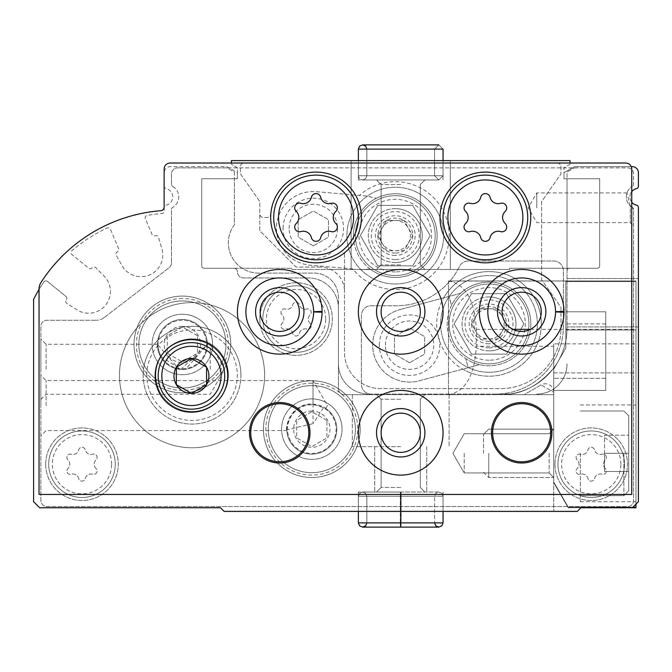 <?xml version="1.0" encoding="UTF-8"?>
<svg xmlns="http://www.w3.org/2000/svg" width="672" height="672" viewBox="0 0 672 672"><rect width="100%" height="100%" fill="white"/><g stroke="black" fill="none" stroke-linecap="round" stroke-linejoin="round"><path stroke-width="0.5" stroke-dasharray="3.36 2.52" d="M632.352 207.371L630.286 205.867L632.352 207.371A12.096 12.096 0 0 1 632.352 186.421A12.096 12.096 0 0 0 632.352 207.371A2.419 2.419 0 0 1 633.562 209.462L632.352 207.371L633.562 209.462L633.562 500.506A6.048 6.048 0 0 1 627.514 506.554L46.906 506.554A6.048 6.048 0 0 1 40.858 500.506L40.858 326.323A6.048 6.048 0 0 1 46.906 320.275L96.508 320.275L46.906 320.275A6.048 6.048 0 0 0 40.858 326.323L40.858 500.506A6.048 6.048 0 0 0 46.906 506.554L627.514 506.554A6.048 6.048 0 0 0 633.562 500.506L633.562 209.462A2.419 2.419 0 0 0 632.352 207.371M630.286 205.867L626.976 192.914L630.286 205.867L630.286 222.65L630.286 205.867M207.379 344.467A24.998 24.998 0 0 0 182.381 319.469A24.998 24.998 0 0 0 157.382 344.467A24.998 24.998 0 0 0 182.381 369.466A24.998 24.998 0 0 0 207.379 344.467L207.396 344.467A24.998 24.998 0 0 0 169.882 322.812A24.998 24.998 0 0 0 169.882 366.122A24.998 24.998 0 0 0 207.379 344.467L185.581 369.264L179.13 369.264L157.374 344.257L160.331 356.185L180.751 369.415L207.379 344.467M323.828 407.215L325.735 408.366L313.018 404.166C287.692 401.789 284.449 437.732 286.818 429.811A24.998 24.998 0 0 0 312.144 454.138A24.998 24.998 0 0 0 323.828 407.215L313.018 423.654L313.018 380.554L313.018 404.166M336.806 429.139A24.998 24.998 0 0 0 299.309 407.484A24.998 24.998 0 0 0 299.309 450.794A24.998 24.998 0 0 0 336.806 429.139M286.81 430.567L286.818 429.811L313.018 423.654M509.46 394.061A66.528 66.528 0 0 1 500.506 394.666L553.728 394.666L553.728 368.054A66.528 66.528 0 0 0 567.034 328.138A66.528 66.528 0 0 1 509.46 394.061L368.659 394.061A30.24 30.24 0 0 1 338.419 363.821L338.419 388.618A6.048 6.048 0 0 0 344.467 394.666L553.728 394.666L553.728 368.054C538.28 386.257 520.54 395.128 500.506 394.666L553.728 394.666L553.728 368.054A66.528 66.528 0 0 0 567.034 328.138A66.528 66.528 0 0 1 553.728 368.054C538.28 386.257 520.54 395.128 500.506 394.666L553.728 394.666L500.506 394.666L553.728 394.666L553.728 368.054C538.28 386.257 520.54 395.128 500.506 394.666C520.54 395.128 538.28 386.257 553.728 368.054A66.528 66.528 0 0 0 567.034 328.138L567.034 270.682A2.419 2.419 0 0 1 569.453 268.262L509.578 268.262L509.578 269.472L291.85 269.472L291.85 268.262L204.154 268.262A2.419 2.419 0 0 1 201.734 265.843L201.734 178.752L201.734 265.843A2.419 2.419 0 0 0 204.154 268.262L233.789 268.262A3.629 3.629 0 0 1 237.418 271.891A6.048 6.048 0 0 0 243.466 277.939L308.179 277.939A30.24 30.24 0 0 1 338.419 308.179L338.419 297.293A24.192 24.192 0 0 0 314.227 273.101L258.586 273.101A30.24 30.24 0 0 1 234.394 224.717L234.394 178.752L201.734 178.752L237.418 178.752L234.394 178.752L234.394 172.057L227.136 167.866L627.514 167.866A6.048 6.048 0 0 1 633.562 173.914L633.562 184.33A2.419 2.419 0 0 1 632.352 186.421A2.419 2.419 0 0 0 633.562 184.33L633.562 173.914A6.048 6.048 0 0 0 627.514 167.866L177.542 167.866L227.136 167.866L234.394 172.057L234.394 224.717A30.24 30.24 0 0 0 258.586 273.101L314.227 273.101A24.192 24.192 0 0 1 338.419 297.293L338.419 363.821A30.24 30.24 0 0 0 368.659 394.061L371.078 394.061A9.677 9.677 0 0 1 361.402 384.384L361.402 315.437A9.677 9.677 0 0 1 371.078 305.76L396.48 305.76A70.157 70.157 0 0 0 459.505 266.431A9.677 9.677 0 0 1 468.191 261.005L553.728 261.005A9.677 9.677 0 0 1 563.405 270.682L563.405 326.323A67.738 67.738 0 0 1 495.667 394.061L371.078 394.061A9.677 9.677 0 0 1 361.402 384.384L361.402 315.437A9.677 9.677 0 0 1 371.078 305.76L396.48 305.76A70.157 70.157 0 0 0 459.505 266.431A9.677 9.677 0 0 1 468.191 261.005L553.728 261.005A9.677 9.677 0 0 1 563.405 270.682L563.405 326.323A67.738 67.738 0 0 1 495.667 394.061L509.46 394.061M638.4 326.928L638.4 501.715L638.4 278.544L638.4 501.715L638.4 278.544L638.4 501.715L638.4 326.928L567.034 326.928L638.4 326.928M631.243 166.656L574.484 166.656L564.01 172.704L564.01 178.752L599.693 178.752L567.034 178.752L567.034 270.682A2.419 2.419 0 0 1 569.453 268.262L597.274 268.262A2.419 2.419 0 0 0 599.693 265.843A2.419 2.419 0 0 1 597.274 268.262L509.578 268.262L509.578 269.472L330.817 269.472A24.192 24.192 0 0 1 344.467 291.245A24.192 24.192 0 0 0 320.275 267.053A24.192 24.192 0 0 1 330.817 269.472L291.85 269.472L291.85 268.262L233.789 268.262A3.629 3.629 0 0 1 237.418 271.891A6.048 6.048 0 0 0 243.466 277.939L308.179 277.939A30.24 30.24 0 0 1 338.419 308.179L338.419 388.618A6.048 6.048 0 0 0 344.467 394.666L500.506 394.666C520.54 395.128 538.28 386.257 553.728 368.054L553.728 511.392L553.728 368.054C538.28 386.257 520.54 395.128 500.506 394.666A66.528 66.528 0 0 0 567.034 328.138A66.528 66.528 0 0 1 553.728 368.054A66.528 66.528 0 0 0 567.034 328.138L567.034 172.057L574.291 167.866L567.034 172.057L567.034 178.752L564.01 178.752L564.01 167.731L570.058 164.237L570.058 163.027L625.699 163.027A6.048 6.048 0 0 1 631.747 169.075L631.747 494.458L39.043 494.458L39.043 289.069A12.096 12.096 0 0 1 40.958 282.534A157.248 157.248 0 0 1 160.776 210.706A3.629 3.629 0 0 0 164.119 207.085L164.119 169.075A6.048 6.048 0 0 1 170.167 163.027L231.37 163.027L231.37 164.237L237.418 167.731L237.418 178.752L201.734 178.752L237.418 178.752L237.418 172.704L226.943 166.656L170.285 166.656A6.048 6.048 0 0 0 164.237 172.704L164.237 186.278A2.419 2.419 0 0 0 166.118 188.639A8.467 8.467 0 0 1 166.118 205.153A2.419 2.419 0 0 0 164.237 207.514L164.237 211.142A2.419 2.419 0 0 1 162.002 213.553A157.248 157.248 0 0 0 147.168 215.393A2.419 2.419 0 0 0 145.354 218.728L152.04 234.486A2.419 2.419 0 0 0 155.215 235.771A2.419 2.419 0 0 1 158.483 237.308L161.876 248.724A21.773 21.773 0 0 1 122.044 265.633L116.197 255.251A2.419 2.419 0 0 1 117.356 251.84A2.419 2.419 0 0 0 118.642 248.665L110.393 229.236A2.419 2.419 0 0 0 107.134 227.984A157.248 157.248 0 0 0 71.795 250.774A2.419 2.419 0 0 0 71.845 254.495L88.788 268.22A2.419 2.419 0 0 0 92.19 267.859A2.419 2.419 0 0 1 95.794 267.691L104.16 276.175A21.773 21.773 0 0 1 76.927 309.8L66.889 303.383A2.419 2.419 0 0 1 66.31 299.821A2.419 2.419 0 0 0 66.889 303.383L76.927 309.8A21.773 21.773 0 0 0 104.16 276.175L95.794 267.691A2.419 2.419 0 0 0 92.19 267.859A2.419 2.419 0 0 1 88.788 268.22L71.845 254.495A2.419 2.419 0 0 1 71.795 250.774A157.248 157.248 0 0 1 107.134 227.984A2.419 2.419 0 0 1 110.393 229.236L118.642 248.665A2.419 2.419 0 0 1 117.356 251.84A2.419 2.419 0 0 0 116.197 255.251L122.044 265.633A21.773 21.773 0 0 0 161.876 248.724L158.483 237.308A2.419 2.419 0 0 0 155.215 235.771A2.419 2.419 0 0 1 152.04 234.486L145.354 218.728A2.419 2.419 0 0 1 147.168 215.393A157.248 157.248 0 0 1 162.002 213.553A2.419 2.419 0 0 0 164.237 211.142L164.237 207.514A2.419 2.419 0 0 1 166.118 205.153A8.467 8.467 0 0 0 166.118 188.639A2.419 2.419 0 0 1 164.237 186.278L164.237 172.704A6.048 6.048 0 0 1 170.285 166.656L226.943 166.656L237.418 172.704L237.418 178.752L237.418 167.731L231.37 164.237L231.37 160.608L570.058 160.608L570.058 164.237L564.01 167.731L564.01 178.752L599.693 178.752L599.693 265.843L599.693 178.752L599.693 265.843L599.693 178.752L564.01 178.752L564.01 172.704L574.484 166.656L632.352 166.656A6.048 6.048 0 0 1 638.4 172.704L638.4 186.278A2.419 2.419 0 0 1 636.518 188.639A8.467 8.467 0 0 0 636.518 205.153A2.419 2.419 0 0 1 638.4 207.514L638.4 501.715L632.352 507.763L638.4 501.715L632.352 507.763L580.944 507.763L632.352 507.763L580.944 507.763L577.315 511.392L580.944 507.763L577.315 511.392L224.112 511.392L220.483 507.763L39.648 507.763L33.6 501.715L33.6 299.368A157.248 157.248 0 0 1 43.89 281.921A2.419 2.419 0 0 1 47.41 281.4L65.957 296.419A2.419 2.419 0 0 1 66.31 299.821A2.419 2.419 0 0 0 65.957 296.419L47.41 281.4A2.419 2.419 0 0 0 43.89 281.921A157.248 157.248 0 0 0 39.043 289.498M638.4 501.715L632.352 507.763L580.944 507.763L577.315 511.392L580.944 507.763L632.352 507.763L638.4 501.715L632.352 507.763L580.944 507.763L577.315 511.392L580.944 507.763L632.352 507.763L638.4 501.715M400.714 511.392L358.378 511.392L400.714 511.392M553.728 511.392L577.315 511.392L553.728 511.392M360.864 269.623A36.893 36.893 0 0 1 360.125 269.564L370.163 269.069L360.864 269.623A48.384 48.384 0 0 1 367.29 196.132L376.354 198.29L366.551 196.056A36.893 36.893 0 0 1 367.29 196.132M370.163 269.069A41.832 41.832 0 0 1 376.354 198.29A41.832 41.832 0 0 1 424.528 265.507A41.832 41.832 0 0 1 370.163 269.069M366.551 196.056L359.302 195.426A53.928 53.928 0 0 1 436.212 200.5A53.928 53.928 0 0 1 429.492 277.284A53.928 53.928 0 0 1 352.867 268.926L310.111 265.188A36.893 36.893 0 0 1 276.578 225.221A36.893 36.893 0 0 1 316.546 191.68L366.551 196.056M352.867 268.926L310.111 265.188A36.893 36.893 0 0 1 276.578 225.221A36.893 36.893 0 0 1 316.546 191.68L359.302 195.426M40.858 369.264L40.858 339.024L40.858 369.264M40.858 405.552L40.858 375.312L40.858 405.552M103.866 317.772A12.096 12.096 0 0 1 96.508 320.275A12.096 12.096 0 0 0 103.866 317.772L169.126 267.7L103.866 317.772M171.494 262.903A6.048 6.048 0 0 1 169.126 267.7A6.048 6.048 0 0 0 171.494 262.903L171.494 209.462A2.419 2.419 0 0 1 172.704 207.371A2.419 2.419 0 0 0 171.494 209.462L171.494 262.903M172.704 186.421A12.096 12.096 0 0 1 172.704 207.371A12.096 12.096 0 0 0 172.704 186.421A2.419 2.419 0 0 1 171.494 184.33L171.494 173.914A6.048 6.048 0 0 1 177.542 167.866A6.048 6.048 0 0 0 171.494 173.914L171.494 184.33A2.419 2.419 0 0 0 172.704 186.421M259.795 319.066A36.288 36.288 0 0 1 314.227 287.641A36.288 36.288 0 0 1 314.227 350.49A36.288 36.288 0 0 1 259.795 319.066A36.288 36.288 0 0 1 314.227 287.641A36.288 36.288 0 0 1 314.227 350.49A36.288 36.288 0 0 1 259.795 319.066M554.938 464.218A36.288 36.288 0 0 1 609.37 432.793A36.288 36.288 0 0 1 609.37 495.642A36.288 36.288 0 0 1 554.938 464.218A36.288 36.288 0 0 1 609.37 432.793A36.288 36.288 0 0 1 609.37 495.642A36.288 36.288 0 0 1 554.938 464.218M45.696 464.218A36.288 36.288 0 0 1 100.128 432.793A36.288 36.288 0 0 1 100.128 495.642A36.288 36.288 0 0 1 45.696 464.218A36.288 36.288 0 0 1 100.128 432.793A36.288 36.288 0 0 1 100.128 495.642A36.288 36.288 0 0 1 45.696 464.218M212.621 344.467A30.24 30.24 0 0 0 167.261 318.276A30.24 30.24 0 0 0 167.261 370.658A30.24 30.24 0 0 0 212.621 344.467M342.048 429.139A30.24 30.24 0 0 0 296.688 402.948A30.24 30.24 0 0 0 296.688 455.33A30.24 30.24 0 0 0 342.048 429.139M400.714 394.666L352.33 394.666L400.714 394.666M631.747 202.138A8.467 8.467 0 0 1 631.747 191.654M240.929 375.194A48.871 48.871 0 0 0 167.622 332.867A48.871 48.871 0 0 0 167.622 417.514A48.871 48.871 0 0 0 240.929 375.194A48.871 48.871 0 0 0 167.622 332.867A48.871 48.871 0 0 0 167.622 417.514A48.871 48.871 0 0 0 240.929 375.194M567.034 363.821A30.24 30.24 0 0 1 536.794 394.061A30.24 30.24 0 0 0 567.034 363.821M353.438 235.603A41.832 41.832 0 0 1 416.186 199.374A41.832 41.832 0 0 1 416.186 271.832A41.832 41.832 0 0 1 353.438 235.603M283.088 228.438A30.24 30.24 0 0 1 328.448 202.247A30.24 30.24 0 0 1 328.448 254.621A30.24 30.24 0 0 1 283.088 228.438M553.728 453.331L553.728 477.523L553.728 453.331M567.034 278.544L638.4 278.544L567.034 278.544M553.728 368.054L553.728 394.666L553.728 368.054M46.099 405.552L46.099 380.554L46.099 405.552M210.202 369.264L210.202 344.266L210.202 369.264M46.099 369.264L46.099 344.266L46.099 369.264M264.634 375.194A72.576 72.576 0 0 0 155.77 312.337A72.576 72.576 0 0 0 155.77 438.043A72.576 72.576 0 0 0 264.634 375.194A72.576 72.576 0 0 0 155.77 312.337A72.576 72.576 0 0 0 155.77 438.043A72.576 72.576 0 0 0 264.634 375.194M228.346 375.194A36.288 36.288 0 0 0 173.914 343.762A36.288 36.288 0 0 0 173.914 406.619A36.288 36.288 0 0 0 228.346 375.194A36.288 36.288 0 0 0 173.914 343.762A36.288 36.288 0 0 0 173.914 406.619A36.288 36.288 0 0 0 228.346 375.194M400.714 399.252L381.108 399.252L400.714 399.252M400.714 487.452L381.108 487.452L400.714 487.452M400.714 492.038L358.378 492.038L400.714 492.038M400.714 446.678L352.33 446.678L400.714 446.678M115.248 464.218A33.264 33.264 0 0 0 65.352 435.414A33.264 33.264 0 0 0 65.352 493.021A33.264 33.264 0 0 0 115.248 464.218A33.264 33.264 0 0 0 65.352 435.414A33.264 33.264 0 0 0 65.352 493.021A33.264 33.264 0 0 0 115.248 464.218M624.49 464.218A33.264 33.264 0 0 0 574.594 435.414A33.264 33.264 0 0 0 574.594 493.021A33.264 33.264 0 0 0 624.49 464.218A33.264 33.264 0 0 0 574.594 435.414A33.264 33.264 0 0 0 574.594 493.021A33.264 33.264 0 0 0 624.49 464.218M329.347 319.066A33.264 33.264 0 0 0 279.451 290.262A33.264 33.264 0 0 0 279.451 347.869A33.264 33.264 0 0 0 329.347 319.066A33.264 33.264 0 0 0 279.451 290.262A33.264 33.264 0 0 0 279.451 347.869A33.264 33.264 0 0 0 329.347 319.066M605.279 468.527A5.93 5.93 0 0 1 605.279 459.908A3.385 3.385 0 0 0 601.986 454.196A5.93 5.93 0 0 1 594.518 449.887A3.385 3.385 0 0 0 587.933 449.887A5.93 5.93 0 0 1 580.465 454.196A3.385 3.385 0 0 0 577.172 459.908A5.93 5.93 0 0 1 577.172 468.527A3.385 3.385 0 0 0 580.465 474.239A5.93 5.93 0 0 1 587.933 478.548A3.385 3.385 0 0 0 594.518 478.548A5.93 5.93 0 0 1 601.986 474.239A3.385 3.385 0 0 0 605.279 468.527A5.93 5.93 0 0 1 605.279 459.908A3.385 3.385 0 0 0 601.986 454.196A5.93 5.93 0 0 1 594.518 449.887A3.385 3.385 0 0 0 587.933 449.887A5.93 5.93 0 0 1 580.465 454.196A3.385 3.385 0 0 0 577.172 459.908A5.93 5.93 0 0 1 577.172 468.527A3.385 3.385 0 0 0 580.465 474.239A5.93 5.93 0 0 1 587.933 478.548A3.385 3.385 0 0 0 594.518 478.548A5.93 5.93 0 0 1 601.986 474.239A3.385 3.385 0 0 0 605.279 468.527M289.136 228.438A24.192 24.192 0 0 1 325.424 207.48A24.192 24.192 0 0 1 325.424 249.388A24.192 24.192 0 0 1 289.136 228.438M313.328 245.893L298.208 237.166L298.208 219.702L313.328 210.974L328.448 219.702L328.448 237.166L313.328 245.893L298.208 237.166L298.208 219.702L313.328 210.974L328.448 219.702L328.448 237.166L313.328 245.893M536.794 207.782L536.794 192.914L536.794 207.782M310.136 323.375A5.93 5.93 0 0 1 310.136 314.756A3.385 3.385 0 0 0 306.844 309.044A5.93 5.93 0 0 1 299.376 304.735A3.385 3.385 0 0 0 292.79 304.735A5.93 5.93 0 0 1 285.323 309.044A3.385 3.385 0 0 0 282.03 314.756A5.93 5.93 0 0 1 282.03 323.375A3.385 3.385 0 0 0 285.323 329.087A5.93 5.93 0 0 1 292.79 333.396A3.385 3.385 0 0 0 299.376 333.396A5.93 5.93 0 0 1 306.844 329.087A3.385 3.385 0 0 0 310.136 323.375A5.93 5.93 0 0 1 310.136 314.756A3.385 3.385 0 0 0 306.844 309.044A5.93 5.93 0 0 1 299.376 304.735A3.385 3.385 0 0 0 292.79 304.735A5.93 5.93 0 0 1 285.323 309.044A3.385 3.385 0 0 0 282.03 314.756A5.93 5.93 0 0 1 282.03 323.375A3.385 3.385 0 0 0 285.323 329.087A5.93 5.93 0 0 1 292.79 333.396A3.385 3.385 0 0 0 299.376 333.396A5.93 5.93 0 0 1 306.844 329.087A3.385 3.385 0 0 0 310.136 323.375M96.037 468.527A5.93 5.93 0 0 1 96.037 459.908A3.385 3.385 0 0 0 92.744 454.196A5.93 5.93 0 0 1 85.277 449.887A3.385 3.385 0 0 0 78.691 449.887A5.93 5.93 0 0 1 71.224 454.196A3.385 3.385 0 0 0 67.931 459.908A5.93 5.93 0 0 1 67.931 468.527A3.385 3.385 0 0 0 71.224 474.239A5.93 5.93 0 0 1 78.691 478.548A3.385 3.385 0 0 0 85.277 478.548A5.93 5.93 0 0 1 92.744 474.239A3.385 3.385 0 0 0 96.037 468.527A5.93 5.93 0 0 1 96.037 459.908A3.385 3.385 0 0 0 92.744 454.196A5.93 5.93 0 0 1 85.277 449.887A3.385 3.385 0 0 0 78.691 449.887A5.93 5.93 0 0 1 71.224 454.196A3.385 3.385 0 0 0 67.931 459.908A5.93 5.93 0 0 1 67.931 468.527A3.385 3.385 0 0 0 71.224 474.239A5.93 5.93 0 0 1 78.691 478.548A3.385 3.385 0 0 0 85.277 478.548A5.93 5.93 0 0 1 92.744 474.239A3.385 3.385 0 0 0 96.037 468.527M549.142 453.331L549.142 472.937L549.142 453.331M464.218 453.331L464.218 472.937L464.218 453.331M408.366 243.163A15.12 15.12 0 0 0 395.27 220.483L386.543 220.483L377.815 235.603L382.175 243.163A15.12 15.12 0 0 0 408.366 243.163L412.726 235.603L408.366 228.043L403.998 220.483L395.27 220.483A15.12 15.12 0 0 0 382.175 243.163L386.543 250.723L403.998 250.723L408.366 243.163M382.175 228.043L377.815 235.603L386.543 250.723L403.998 250.723L412.726 235.603L403.998 220.483L386.543 220.483L382.175 228.043M395.27 208.639A26.964 26.964 0 0 0 368.306 235.603A26.964 26.964 0 0 0 395.27 262.567A26.964 26.964 0 0 0 422.234 235.603A26.964 26.964 0 0 0 395.27 208.639M395.27 262.567A26.964 26.964 0 0 1 371.918 222.121A26.964 26.964 0 0 1 418.622 222.121A26.964 26.964 0 0 1 395.27 262.567M395.27 271.891A36.288 36.288 0 0 1 363.846 217.459A36.288 36.288 0 0 1 426.695 217.459A36.288 36.288 0 0 1 395.27 271.891M377.815 265.843L412.726 265.843L430.189 235.603L412.726 205.363L377.815 205.363L360.352 235.603L377.815 265.843L412.726 265.843L430.189 235.603L412.726 205.363L377.815 205.363L360.352 235.603L377.815 265.843M395.27 275.52A39.917 39.917 0 0 1 360.704 215.645A39.917 39.917 0 0 1 429.836 215.645A39.917 39.917 0 0 1 395.27 275.52A39.917 39.917 0 0 1 360.704 215.645A39.917 39.917 0 0 1 429.836 215.645A39.917 39.917 0 0 1 395.27 275.52M395.27 259.577A23.974 23.974 0 0 1 374.514 223.616A23.974 23.974 0 0 1 416.027 223.616A23.974 23.974 0 0 1 395.27 259.577M395.27 283.987A48.384 48.384 0 0 1 353.371 211.411A48.384 48.384 0 0 1 437.17 211.411A48.384 48.384 0 0 1 395.27 283.987A48.384 48.384 0 0 1 353.371 211.411A48.384 48.384 0 0 1 437.17 211.411A48.384 48.384 0 0 1 395.27 283.987M311.808 410.995A18.144 18.144 0 0 0 296.092 438.211A18.144 18.144 0 0 0 327.524 438.211A18.144 18.144 0 0 0 311.808 410.995M326.928 420.412L311.808 411.684L296.688 420.412L296.688 437.867L311.808 446.594L326.928 437.867L326.928 420.412L326.928 437.867L311.808 446.594L296.688 437.867L296.688 420.412L311.808 411.684L326.928 420.412M311.808 380.755A48.384 48.384 0 0 0 269.909 453.331A48.384 48.384 0 0 0 353.707 453.331A48.384 48.384 0 0 0 311.808 380.755A48.384 48.384 0 0 0 269.909 453.331A48.384 48.384 0 0 0 353.707 453.331A48.384 48.384 0 0 0 311.808 380.755A48.384 48.384 0 0 0 269.909 453.331A48.384 48.384 0 0 0 353.707 453.331A48.384 48.384 0 0 0 311.808 380.755A48.384 48.384 0 0 0 269.909 453.331A48.384 48.384 0 0 0 353.707 453.331A48.384 48.384 0 0 0 311.808 380.755M311.808 385.594A43.546 43.546 0 0 0 274.1 450.912A43.546 43.546 0 0 0 349.516 450.912A43.546 43.546 0 0 0 311.808 385.594A43.546 43.546 0 0 0 274.1 450.912A43.546 43.546 0 0 0 349.516 450.912A43.546 43.546 0 0 0 311.808 385.594M311.808 404.83A24.31 24.31 0 0 0 290.758 441.294A24.31 24.31 0 0 0 332.858 441.294A24.31 24.31 0 0 0 311.808 404.83A24.31 24.31 0 0 0 290.758 441.294A24.31 24.31 0 0 0 332.858 441.294A24.31 24.31 0 0 0 311.808 404.83M311.808 398.899A30.24 30.24 0 0 0 285.617 444.259A30.24 30.24 0 0 0 337.999 444.259A30.24 30.24 0 0 0 311.808 398.899A30.24 30.24 0 0 0 285.617 444.259A30.24 30.24 0 0 0 337.999 444.259A30.24 30.24 0 0 0 311.808 398.899M182.381 326.323A18.144 18.144 0 0 0 166.664 353.539A18.144 18.144 0 0 0 198.097 353.539A18.144 18.144 0 0 0 182.381 326.323M197.501 335.74L182.381 327.012L167.261 335.74L167.261 353.195L182.381 361.922L197.501 353.195L197.501 335.74L197.501 353.195L182.381 361.922L167.261 353.195L167.261 335.74L182.381 327.012L197.501 335.74M182.381 296.083A48.384 48.384 0 0 0 140.482 368.659A48.384 48.384 0 0 0 224.28 368.659A48.384 48.384 0 0 0 182.381 296.083A48.384 48.384 0 0 0 140.482 368.659A48.384 48.384 0 0 0 224.28 368.659A48.384 48.384 0 0 0 182.381 296.083A48.384 48.384 0 0 0 140.482 368.659A48.384 48.384 0 0 0 224.28 368.659A48.384 48.384 0 0 0 182.381 296.083A48.384 48.384 0 0 0 140.482 368.659A48.384 48.384 0 0 0 224.28 368.659A48.384 48.384 0 0 0 182.381 296.083M182.381 300.922A43.546 43.546 0 0 0 144.673 366.24A43.546 43.546 0 0 0 220.088 366.24A43.546 43.546 0 0 0 182.381 300.922A43.546 43.546 0 0 0 144.673 366.24A43.546 43.546 0 0 0 220.088 366.24A43.546 43.546 0 0 0 182.381 300.922M182.381 320.158A24.31 24.31 0 0 0 161.33 356.622A24.31 24.31 0 0 0 203.431 356.622A24.31 24.31 0 0 0 182.381 320.158A24.31 24.31 0 0 0 161.33 356.622A24.31 24.31 0 0 0 203.431 356.622A24.31 24.31 0 0 0 182.381 320.158M182.381 314.227A30.24 30.24 0 0 0 156.19 359.587A30.24 30.24 0 0 0 208.572 359.587A30.24 30.24 0 0 0 182.381 314.227A30.24 30.24 0 0 0 156.19 359.587A30.24 30.24 0 0 0 208.572 359.587A30.24 30.24 0 0 0 182.381 314.227M448.493 394.666C465.368 391.65 474.642 375.522 476.314 346.282L553.728 346.282L553.728 392.246L541.027 384.913L524.135 394.666L448.493 394.666L448.493 280.963L635.981 280.963L448.493 281.098L448.493 394.666L524.135 394.666L541.027 384.913A8.467 8.467 0 0 1 553.728 392.246L553.728 343.862L635.981 343.862L635.981 281.098M448.493 281.098L448.493 280.963C465.368 283.979 474.642 300.107 476.314 329.347L476.314 346.282M632.957 507.158L568.243 507.158L553.728 482.009L553.728 346.282M635.981 504.134L635.981 280.963L448.493 280.963M635.981 507.158L568.243 507.158L553.728 482.009L553.728 372.893L635.981 372.893L635.981 507.158L635.981 329.952L635.981 507.763L635.981 281.568L635.981 507.763L568.243 507.763L553.728 482.614L553.728 369.046L565.824 348.096L553.728 369.046L553.728 482.614L553.728 369.046L565.824 348.096L565.824 281.568L565.824 329.952L565.824 281.568L635.981 281.568L635.981 329.952L635.981 281.568L565.824 281.568L565.824 329.952L635.981 329.952L565.824 329.952L635.981 329.952L565.824 329.952L565.824 348.096L565.824 323.904L565.824 348.096L553.728 369.046L553.728 378.336L553.728 369.046L565.824 348.096L565.824 311.808L565.824 348.096L553.728 369.046L553.728 482.614L568.243 507.763L632.352 507.763M635.981 453.331L635.981 501.715L635.981 453.331M553.728 343.862L553.728 372.893L635.981 372.893L635.981 343.862M628.723 453.331L628.723 490.829L628.723 415.834L628.723 490.829L628.723 415.834L628.723 490.829L628.723 435.187L628.723 453.331L604.531 453.331L604.531 435.187L628.723 435.187L604.531 435.187L604.531 453.331L628.723 453.331L604.531 453.331L604.531 471.475L628.723 471.475L604.531 471.475L604.531 435.187L628.723 435.187L604.531 435.187L604.531 453.331L628.723 453.331L604.531 453.331L604.531 471.475L628.723 471.475L604.531 471.475L604.531 435.187L628.723 435.187L604.531 435.187L604.531 453.331L628.723 453.331M623.885 453.331L623.885 495.667L623.885 453.331M580.339 453.331L580.339 501.715L580.339 453.331M483.571 453.331L483.571 434.33L483.571 453.331M488.762 453.331L488.762 477.523L488.762 453.331M553.728 390.432L553.728 369.046L565.824 348.096L553.728 369.046L553.728 390.432L605.741 390.432L553.728 390.432L605.741 390.432L605.741 378.336L605.741 390.432L553.728 390.432M605.741 311.808L565.824 311.808L565.824 323.904L565.824 311.808L605.741 311.808L605.741 378.336L605.741 311.808L565.824 311.808L605.741 311.808L605.741 390.432L605.741 311.808M568.243 507.763L635.981 507.763L568.243 507.763L553.728 482.614L568.243 507.763M565.824 281.568L635.981 281.568L565.824 281.568M604.531 471.475L628.723 471.475L604.531 471.475L604.531 453.331L604.531 471.475M409.567 362.771L394.447 354.043L394.447 336.588L409.567 327.852L424.687 336.588L424.687 354.043L409.567 362.771L394.447 354.043L394.447 336.588L409.567 327.852L424.687 336.588L424.687 354.043L409.567 362.771M385.375 345.19A24.192 24.192 0 0 1 421.663 324.24A24.192 24.192 0 0 1 421.663 366.148A24.192 24.192 0 0 1 385.375 345.19M460.412 293.37L400.016 309.557L460.412 293.37A41.832 41.832 0 0 0 451.5 305.399L449.089 296.411L451.5 305.399A41.832 41.832 0 0 0 465.78 358.688L468.182 367.676L419.11 380.831A36.893 36.893 0 0 1 373.926 354.74A36.893 36.893 0 0 1 400.016 309.557A36.893 36.893 0 0 0 373.926 354.74A36.893 36.893 0 0 0 419.11 380.831L479.514 364.644L468.182 367.676L465.78 358.688A41.832 41.832 0 0 0 530.846 323.904A41.832 41.832 0 0 0 460.412 293.37M296.209 211.378A4.78 4.78 0 0 1 300.863 203.322A4.78 4.78 0 0 0 296.209 211.378A4.78 4.78 0 0 1 300.863 203.322A8.358 8.358 0 0 0 311.396 197.249A4.78 4.78 0 0 1 320.687 197.249A4.78 4.78 0 0 0 311.396 197.249A8.358 8.358 0 0 1 300.863 203.322A8.358 8.358 0 0 0 311.396 197.249A4.78 4.78 0 0 1 320.687 197.249A8.358 8.358 0 0 0 331.22 203.322A4.78 4.78 0 0 1 335.874 211.378A8.358 8.358 0 0 0 335.874 223.541A4.78 4.78 0 0 1 331.22 231.596A4.78 4.78 0 0 0 335.874 223.541A8.358 8.358 0 0 1 335.874 211.378A4.78 4.78 0 0 0 331.22 203.322A8.358 8.358 0 0 1 320.687 197.249A8.358 8.358 0 0 0 331.22 203.322A4.78 4.78 0 0 1 335.874 211.378A8.358 8.358 0 0 0 335.874 223.541A4.78 4.78 0 0 1 331.22 231.596A8.358 8.358 0 0 0 320.687 237.67A4.78 4.78 0 0 1 311.396 237.67A4.78 4.78 0 0 0 320.687 237.67A8.358 8.358 0 0 1 331.22 231.596A8.358 8.358 0 0 0 320.687 237.67A4.78 4.78 0 0 1 311.396 237.67A8.358 8.358 0 0 0 300.863 231.596A4.78 4.78 0 0 1 296.209 223.541A8.358 8.358 0 0 0 296.209 211.378A8.358 8.358 0 0 1 296.209 223.541A4.78 4.78 0 0 0 300.863 231.596A8.358 8.358 0 0 1 311.396 237.67A8.358 8.358 0 0 0 300.863 231.596A4.78 4.78 0 0 1 296.209 223.541A8.358 8.358 0 0 0 296.209 211.378M505.218 223.541A4.78 4.78 0 0 1 500.564 231.596A4.78 4.78 0 0 0 505.218 223.541A8.358 8.358 0 0 1 505.218 211.378A8.358 8.358 0 0 0 505.218 223.541A8.358 8.358 0 0 1 505.218 211.378A4.78 4.78 0 0 0 500.564 203.322A4.78 4.78 0 0 1 505.218 211.378A4.78 4.78 0 0 0 500.564 203.322A8.358 8.358 0 0 1 490.031 197.249A4.78 4.78 0 0 0 480.74 197.249A4.78 4.78 0 0 1 490.031 197.249A8.358 8.358 0 0 0 500.564 203.322A8.358 8.358 0 0 1 490.031 197.249A4.78 4.78 0 0 0 480.74 197.249A8.358 8.358 0 0 1 470.207 203.322A4.78 4.78 0 0 0 465.553 211.378A4.78 4.78 0 0 1 470.207 203.322A8.358 8.358 0 0 0 480.74 197.249A8.358 8.358 0 0 1 470.207 203.322A4.78 4.78 0 0 0 465.553 211.378A8.358 8.358 0 0 1 465.553 223.541A4.78 4.78 0 0 0 470.207 231.596A4.78 4.78 0 0 1 465.553 223.541A8.358 8.358 0 0 0 465.553 211.378A8.358 8.358 0 0 1 465.553 223.541A4.78 4.78 0 0 0 470.207 231.596A8.358 8.358 0 0 1 480.74 237.67A4.78 4.78 0 0 0 490.031 237.67A4.78 4.78 0 0 1 480.74 237.67A8.358 8.358 0 0 0 470.207 231.596A8.358 8.358 0 0 1 480.74 237.67A4.78 4.78 0 0 0 490.031 237.67A8.358 8.358 0 0 1 500.564 231.596A8.358 8.358 0 0 0 490.031 237.67A8.358 8.358 0 0 1 500.564 231.596A4.78 4.78 0 0 0 505.218 223.541M320.275 267.053L296.083 267.053L259.795 230.765L259.795 201.55L240.442 173.914L240.442 166.656A3.629 3.629 0 0 1 244.07 163.027L557.357 163.027A3.629 3.629 0 0 1 560.986 166.656L560.986 173.914L541.632 201.55L541.632 279.754L560.986 307.39L560.986 328.138A60.48 60.48 0 0 1 500.506 388.618L380.755 388.618A36.288 36.288 0 0 1 344.467 352.33L344.467 254.503A3.629 3.629 0 0 1 345.719 251.765A45.36 45.36 0 0 0 336.412 176.929A45.36 45.36 0 0 0 270.808 214.099A3.629 3.629 0 0 1 267.187 217.459L263.424 217.459A3.629 3.629 0 0 1 259.795 213.83A3.629 3.629 0 0 0 263.424 217.459L267.187 217.459A3.629 3.629 0 0 0 270.808 214.099A45.36 45.36 0 0 1 336.412 176.929A45.36 45.36 0 0 1 345.719 251.765A3.629 3.629 0 0 0 344.467 254.503L344.467 352.33A36.288 36.288 0 0 0 380.755 388.618L500.506 388.618A60.48 60.48 0 0 0 560.986 328.138L560.986 307.39L541.632 279.754L541.632 201.55L560.986 173.914L560.986 166.656A3.629 3.629 0 0 0 557.357 163.027L244.07 163.027A3.629 3.629 0 0 0 240.442 166.656L240.442 173.914L259.795 201.55L259.795 230.765L296.083 267.053L320.275 267.053M462.739 369.138A52.307 52.307 0 0 0 534.29 350.095A52.307 52.307 0 0 0 515.13 278.578A52.307 52.307 0 0 0 443.646 297.864M440.026 217.459A45.36 45.36 0 0 1 508.066 178.172A45.36 45.36 0 0 1 508.066 256.746A45.36 45.36 0 0 1 440.026 217.459A45.36 45.36 0 0 1 508.066 178.172A45.36 45.36 0 0 1 508.066 256.746A45.36 45.36 0 0 1 440.026 217.459A45.36 45.36 0 0 1 508.066 178.172A45.36 45.36 0 0 1 508.066 256.746A45.36 45.36 0 0 1 440.026 217.459M204.154 268.262A2.419 2.419 0 0 1 201.734 265.843A2.419 2.419 0 0 0 204.154 268.262M599.693 265.843A2.419 2.419 0 0 1 597.274 268.262A2.419 2.419 0 0 0 599.693 265.843M143.186 375.194A48.871 48.871 0 0 1 216.493 332.867A48.871 48.871 0 0 1 216.493 417.514A48.871 48.871 0 0 1 143.186 375.194A48.871 48.871 0 0 1 216.493 332.867A48.871 48.871 0 0 1 216.493 417.514A48.871 48.871 0 0 1 143.186 375.194M255.562 311.808A24.192 24.192 0 0 1 291.85 290.858A24.192 24.192 0 0 1 291.85 332.758A24.192 24.192 0 0 1 255.562 311.808M376.522 311.808A24.192 24.192 0 0 1 412.81 290.858A24.192 24.192 0 0 1 412.81 332.758A24.192 24.192 0 0 1 376.522 311.808M497.482 311.808A24.192 24.192 0 0 1 533.77 290.858A24.192 24.192 0 0 1 533.77 332.758A24.192 24.192 0 0 1 497.482 311.808M376.522 432.768A24.192 24.192 0 0 1 412.81 411.818A24.192 24.192 0 0 1 412.81 453.718A24.192 24.192 0 0 1 376.522 432.768M250.723 432.768A29.03 29.03 0 0 1 294.269 407.627A29.03 29.03 0 0 1 294.269 457.909A29.03 29.03 0 0 1 250.723 432.768M492.643 432.768A29.03 29.03 0 0 1 536.189 407.627A29.03 29.03 0 0 1 536.189 457.909A29.03 29.03 0 0 1 492.643 432.768M231.37 163.027L570.058 163.027M237.418 311.808A42.336 42.336 0 0 1 279.544 269.472A42.336 42.336 0 0 1 322.09 311.388A42.336 42.336 0 0 0 258.468 275.218A42.336 42.336 0 0 0 258.468 348.398A42.336 42.336 0 0 0 322.09 312.228A42.336 42.336 0 0 1 279.544 354.144A42.336 42.336 0 0 1 237.418 311.808A42.336 42.336 0 0 1 300.922 275.142A42.336 42.336 0 0 1 300.922 348.474A42.336 42.336 0 0 1 237.418 311.808M479.338 311.808A42.336 42.336 0 0 1 521.464 269.472A42.336 42.336 0 0 1 564.01 311.388A42.336 42.336 0 0 0 500.388 275.218A42.336 42.336 0 0 0 500.388 348.398A42.336 42.336 0 0 0 564.01 312.228A42.336 42.336 0 0 1 521.464 354.144A42.336 42.336 0 0 1 479.338 311.808A42.336 42.336 0 0 1 542.842 275.142A42.336 42.336 0 0 1 542.842 348.474A42.336 42.336 0 0 1 479.338 311.808M491.434 432.768A30.24 30.24 0 0 1 536.794 406.577A30.24 30.24 0 0 1 536.794 458.959A30.24 30.24 0 0 1 491.434 432.768M249.514 432.768A30.24 30.24 0 0 1 294.874 406.577A30.24 30.24 0 0 1 294.874 458.959A30.24 30.24 0 0 1 249.514 432.768M358.378 432.768A42.336 42.336 0 0 1 421.882 396.102A42.336 42.336 0 0 1 421.882 469.434A42.336 42.336 0 0 1 358.378 432.768M381.108 432.768A19.606 19.606 0 0 1 410.516 415.783A19.606 19.606 0 0 1 410.516 449.753A19.606 19.606 0 0 1 381.108 432.768M502.068 311.808A19.606 19.606 0 0 1 531.476 294.823A19.606 19.606 0 0 1 531.476 328.793A19.606 19.606 0 0 1 502.068 311.808M358.378 311.808A42.336 42.336 0 0 1 421.882 275.142A42.336 42.336 0 0 1 421.882 348.474A42.336 42.336 0 0 1 358.378 311.808M381.108 311.808A19.606 19.606 0 0 1 410.516 294.823A19.606 19.606 0 0 1 410.516 328.793A19.606 19.606 0 0 1 381.108 311.808M260.148 311.808A19.606 19.606 0 0 1 289.556 294.823A19.606 19.606 0 0 1 289.556 328.793A19.606 19.606 0 0 1 260.148 311.808M443.05 217.459A42.336 42.336 0 0 1 506.554 180.793A42.336 42.336 0 0 1 506.554 254.125A42.336 42.336 0 0 1 443.05 217.459A42.336 42.336 0 0 1 506.554 180.793A42.336 42.336 0 0 1 506.554 254.125A42.336 42.336 0 0 1 443.05 217.459A42.336 42.336 0 0 1 506.554 180.793A42.336 42.336 0 0 1 506.554 254.125A42.336 42.336 0 0 1 443.05 217.459M270.682 217.459A45.36 45.36 0 0 1 338.722 178.172A45.36 45.36 0 0 1 338.722 256.746A45.36 45.36 0 0 1 270.682 217.459M273.706 217.459A42.336 42.336 0 0 1 337.21 180.793A42.336 42.336 0 0 1 337.21 254.125A42.336 42.336 0 0 1 273.706 217.459A42.336 42.336 0 0 1 337.21 180.793A42.336 42.336 0 0 1 337.21 254.125A42.336 42.336 0 0 1 273.706 217.459A42.336 42.336 0 0 1 337.21 180.793A42.336 42.336 0 0 1 337.21 254.125A42.336 42.336 0 0 1 273.706 217.459A42.336 42.336 0 0 1 337.21 180.793A42.336 42.336 0 0 1 337.21 254.125A42.336 42.336 0 0 1 273.706 217.459M155.165 375.917A36.288 36.288 0 0 1 209.597 344.492A36.288 36.288 0 0 1 209.597 407.341A36.288 36.288 0 0 1 155.165 375.917M158.189 375.917A33.264 33.264 0 0 1 208.085 347.113A33.264 33.264 0 0 1 208.085 404.72A33.264 33.264 0 0 1 158.189 375.917M146.815 375.194A45.242 45.242 0 0 1 214.679 336.017A45.242 45.242 0 0 1 214.679 414.372A45.242 45.242 0 0 1 146.815 375.194M155.77 375.194A36.288 36.288 0 0 1 210.202 343.762A36.288 36.288 0 0 1 210.202 406.619A36.288 36.288 0 0 1 155.77 375.194A36.288 36.288 0 0 1 210.202 343.762A36.288 36.288 0 0 1 210.202 406.619A36.288 36.288 0 0 1 155.77 375.194M119.482 375.194A72.576 72.576 0 0 1 228.346 312.337A72.576 72.576 0 0 1 228.346 438.043A72.576 72.576 0 0 1 119.482 375.194A72.576 72.576 0 0 1 228.346 312.337A72.576 72.576 0 0 1 228.346 438.043A72.576 72.576 0 0 1 119.482 375.194M400.714 269.472L351.12 269.472L400.714 269.472M400.714 160.608L351.12 160.608L400.714 160.608M541.321 323.904A52.307 52.307 0 0 0 462.857 278.603A52.307 52.307 0 0 0 462.857 369.205A52.307 52.307 0 0 0 541.321 323.904M400.714 179.962L358.378 179.962L400.714 179.962M400.714 184.548L381.108 184.548L400.714 184.548M400.714 264.886L381.108 264.886L400.714 264.886M379.327 345.19A30.24 30.24 0 0 1 424.687 319.007A30.24 30.24 0 0 1 424.687 371.381A30.24 30.24 0 0 1 379.327 345.19M530.846 323.904A41.832 41.832 0 0 0 468.098 287.675A41.832 41.832 0 0 0 468.098 360.133A41.832 41.832 0 0 0 530.846 323.904M502.11 331.464A15.12 15.12 0 0 0 489.014 308.784L480.287 308.784L471.559 323.904L475.919 331.464A15.12 15.12 0 0 0 502.11 331.464L506.47 323.904L502.11 316.344L497.742 308.784L489.014 308.784A15.12 15.12 0 0 0 475.919 331.464L480.287 339.024L497.742 339.024L502.11 331.464M475.919 316.344L471.559 323.904L480.287 339.024L497.742 339.024L506.47 323.904L497.742 308.784L480.287 308.784L475.919 316.344M489.014 296.94A26.964 26.964 0 0 0 462.05 323.904A26.964 26.964 0 0 0 489.014 350.868A26.964 26.964 0 0 0 515.978 323.904A26.964 26.964 0 0 0 489.014 296.94M489.014 350.868A26.964 26.964 0 0 1 465.662 310.422A26.964 26.964 0 0 1 512.366 310.422A26.964 26.964 0 0 1 489.014 350.868M489.014 360.192A36.288 36.288 0 0 1 457.59 305.76A36.288 36.288 0 0 1 520.439 305.76A36.288 36.288 0 0 1 489.014 360.192M471.559 354.144L506.47 354.144L523.933 323.904L506.47 293.664L471.559 293.664L454.096 323.904L471.559 354.144L506.47 354.144L523.933 323.904L506.47 293.664L471.559 293.664L454.096 323.904L471.559 354.144M489.014 363.821A39.917 39.917 0 0 1 454.448 303.946A39.917 39.917 0 0 1 523.58 303.946A39.917 39.917 0 0 1 489.014 363.821A39.917 39.917 0 0 1 454.448 303.946A39.917 39.917 0 0 1 523.58 303.946A39.917 39.917 0 0 1 489.014 363.821M489.014 347.878A23.974 23.974 0 0 1 468.258 311.917A23.974 23.974 0 0 1 509.771 311.917A23.974 23.974 0 0 1 489.014 347.878M489.014 372.288A48.384 48.384 0 0 1 447.115 299.712A48.384 48.384 0 0 1 530.914 299.712A48.384 48.384 0 0 1 489.014 372.288A48.384 48.384 0 0 1 447.115 299.712A48.384 48.384 0 0 1 530.914 299.712A48.384 48.384 0 0 1 489.014 372.288M358.378 160.608L358.378 179.962L358.378 160.608L358.378 179.962L358.378 160.608L358.378 175.728L443.05 175.728L358.378 175.728L443.05 175.728L438.816 179.962L443.05 175.728L443.05 160.608L443.05 179.962L443.05 160.608L443.05 179.962L443.05 160.608L443.05 175.728L438.816 179.962L434.582 175.728L438.816 179.962L443.05 175.728L443.05 149.117L438.816 144.883L434.582 149.117L438.816 144.883L443.05 149.117L438.816 144.883L434.582 149.117L438.816 144.883L443.05 149.117L358.378 149.117L443.05 149.117L358.378 149.117L359.57 146.168L362.611 144.883L438.816 144.883L362.611 144.883L365.652 146.168L366.845 149.117L434.582 149.117L366.845 149.117L434.582 149.117L366.845 149.117L366.845 175.728L434.582 175.728L434.582 149.117L434.582 175.728L438.816 179.962L434.582 175.728L434.582 149.117L434.582 175.728L366.845 175.728L434.582 175.728L366.845 175.728L365.652 178.676L362.611 179.962L359.57 178.676L358.378 175.728L443.05 175.728L443.05 149.117M564.01 311.388L555.542 311.69A33.869 33.869 0 0 0 504.706 282.5A33.869 33.869 0 0 0 504.706 341.116A33.869 33.869 0 0 0 555.542 311.926L564.01 312.228A42.336 42.336 0 0 1 500.388 348.398A42.336 42.336 0 0 1 500.388 275.218A42.336 42.336 0 0 1 564.01 311.388M322.09 311.388L313.622 311.69A33.869 33.869 0 0 0 262.786 282.5A33.869 33.869 0 0 0 262.786 341.116A33.869 33.869 0 0 0 313.622 311.926L322.09 312.228A42.336 42.336 0 0 1 258.468 348.398A42.336 42.336 0 0 1 258.468 275.218A42.336 42.336 0 0 1 322.09 311.388M443.05 511.392L443.05 492.038L443.05 511.392L443.05 492.038L443.05 511.392L443.05 492.038L443.05 511.392L443.05 492.038L443.05 511.392L443.05 496.272L358.378 496.272L443.05 496.272L401.134 496.272L443.05 496.272L441.857 493.324L438.816 492.038L362.611 492.038L400.445 492.038L362.611 492.038L365.652 493.324L366.845 496.272L366.845 522.883L366.845 496.272L400.831 496.272C400.932 490.846 401.033 490.846 401.134 496.272C401.033 490.846 400.932 490.846 400.831 496.272C400.932 490.846 401.033 490.846 401.134 496.272L401.134 522.883L443.05 522.883L400.294 522.883C400.394 528.31 400.495 528.31 400.596 522.883L400.596 496.272C400.495 490.846 400.394 490.846 400.294 496.272L400.294 522.883C400.394 528.31 400.495 528.31 400.596 522.883L400.596 496.272C400.495 490.846 400.394 490.846 400.294 496.272L400.294 522.883C400.394 528.31 400.495 528.31 400.596 522.883C400.495 528.31 400.394 528.31 400.294 522.883L358.378 522.883L359.57 525.832L362.611 527.117L438.816 527.117L400.982 527.117L438.816 527.117L441.857 525.832L443.05 522.883L401.134 522.883C401.033 528.31 400.932 528.31 400.831 522.883C400.932 528.31 401.033 528.31 401.134 522.883L401.134 496.272C401.033 490.846 400.932 490.846 400.831 496.272L400.831 522.883C400.932 528.31 401.033 528.31 401.134 522.883C401.033 528.31 400.932 528.31 400.831 522.883L366.845 522.883L434.582 522.883L400.831 522.883L400.831 496.272L434.582 496.272L400.596 496.272C400.495 490.846 400.394 490.846 400.294 496.272C400.394 490.846 400.495 490.846 400.596 496.272L366.845 496.272L365.652 493.324L362.611 492.038L359.57 493.324L358.378 496.272L400.294 496.272L358.378 496.272L358.378 511.392L358.378 492.038L358.378 511.392M620.861 464.218A29.635 29.635 0 0 0 576.408 438.556A29.635 29.635 0 0 0 576.408 489.88A29.635 29.635 0 0 0 620.861 464.218M325.718 319.066A29.635 29.635 0 0 0 281.266 293.404A29.635 29.635 0 0 0 281.266 344.728A29.635 29.635 0 0 0 325.718 319.066M111.619 464.218A29.635 29.635 0 0 0 67.166 438.556A29.635 29.635 0 0 0 67.166 489.88A29.635 29.635 0 0 0 111.619 464.218M395.27 255.478A19.874 19.874 0 0 1 378.059 225.666A19.874 19.874 0 0 1 412.482 225.666A19.874 19.874 0 0 1 395.27 255.478M395.27 253.075A17.472 17.472 0 0 1 380.142 226.867A17.472 17.472 0 0 1 410.399 226.867A17.472 17.472 0 0 1 395.27 253.075M311.808 383.174A45.965 45.965 0 0 0 272 452.122A45.965 45.965 0 0 0 351.616 452.122A45.965 45.965 0 0 0 311.808 383.174M182.381 298.502A45.965 45.965 0 0 0 142.573 367.45A45.965 45.965 0 0 0 222.188 367.45A45.965 45.965 0 0 0 182.381 298.502M476.314 329.347L512.904 329.347M530.443 329.347L635.981 329.347M605.741 323.904L565.824 323.904L605.741 323.904M605.741 378.336L553.728 378.336L605.741 378.336M278.544 217.459A37.498 37.498 0 0 1 334.79 184.985A37.498 37.498 0 0 1 334.79 249.934A37.498 37.498 0 0 1 278.544 217.459M447.888 217.459A37.498 37.498 0 0 1 504.134 184.985A37.498 37.498 0 0 1 504.134 249.934A37.498 37.498 0 0 1 447.888 217.459M489.014 343.778A19.874 19.874 0 0 1 471.803 313.967A19.874 19.874 0 0 1 506.226 313.967A19.874 19.874 0 0 1 489.014 343.778M489.014 341.376A17.472 17.472 0 0 1 473.886 315.168A17.472 17.472 0 0 1 504.143 315.168A17.472 17.472 0 0 1 489.014 341.376M325.802 408.408L327.449 405.552L313.018 380.554L46.099 380.554L40.858 375.312M286.81 430.55L46.099 430.55L40.858 435.792M40.858 399.504L46.099 394.262L210.202 394.262L224.633 369.264L210.202 344.266L207.388 344.266M157.374 344.266L46.099 344.266L40.858 339.024M420.319 399.252L424.906 394.666L420.319 399.252L420.319 487.452L424.906 492.038L420.319 487.452L424.906 492.038L420.319 487.452L420.319 399.252L424.906 394.666L420.319 399.252L420.319 487.452L420.319 399.252M381.108 399.252L376.522 394.666L381.108 399.252L381.108 487.452L376.522 492.038L381.108 487.452L376.522 492.038L381.108 487.452L381.108 399.252L376.522 394.666L381.108 399.252L381.108 487.452L381.108 399.252M352.33 394.666L352.33 446.678L352.33 394.666M449.098 394.666L449.098 446.678L449.098 394.666M374.707 446.678L374.707 492.038L374.707 446.678M426.72 446.678L426.72 492.038L426.72 446.678M626.976 192.914L536.794 192.914L528.209 207.782L536.794 222.65L630.286 222.65L633.562 225.926M483.571 434.33L488.762 429.139L483.571 434.33L488.762 429.139L553.728 429.139L549.142 433.726L464.218 433.726L452.894 453.331L464.218 472.937L549.142 472.937L553.728 477.523L549.142 472.937L464.218 472.937L452.894 453.331L464.218 433.726L549.142 433.726L553.728 429.139L549.142 433.726L464.218 433.726L452.894 453.331L464.218 472.937L549.142 472.937L553.728 477.523L488.762 477.523L553.728 477.523L488.762 477.523L483.571 472.332M628.723 415.834L623.885 410.995L580.339 410.995L623.885 410.995L628.723 415.834L623.885 410.995L580.339 410.995M628.723 490.829L623.885 495.667L580.339 495.667L623.885 495.667L628.723 490.829L623.885 495.667L580.339 495.667M580.339 501.715L635.981 501.715M580.339 404.947L635.981 404.947M488.762 429.139L553.728 429.139L488.762 429.139M420.319 184.548L424.906 179.962L420.319 184.548L420.319 264.886L424.906 269.472L420.319 264.886L424.906 269.472L420.319 264.886L420.319 184.548L424.906 179.962L420.319 184.548L420.319 264.886L420.319 184.548M381.108 184.548L376.522 179.962L381.108 184.548L381.108 264.886L376.522 269.472L381.108 264.886L376.522 269.472L381.108 264.886L381.108 184.548L376.522 179.962L381.108 184.548L381.108 264.886L381.108 184.548M351.12 160.608L351.12 269.472L351.12 160.608M450.307 160.608L450.307 269.472L450.307 160.608M366.845 149.117L366.845 175.728L365.652 178.676L362.611 179.962L438.816 179.962L362.611 179.962L438.816 179.962L362.611 179.962L359.57 178.676L358.378 175.728L358.378 149.117M438.816 144.883L362.611 144.883M443.05 522.883L443.05 496.272L441.857 493.324L438.816 492.038L435.775 493.324L434.582 496.272L434.582 522.883L434.582 496.272L435.775 493.324L438.816 492.038L362.611 492.038L359.57 493.324L358.378 496.272L358.378 522.883M400.462 527.117L362.611 527.117L400.462 527.117"/><path stroke-width="1.01" d="M631.747 202.138A8.467 8.467 0 0 0 636.518 205.153A2.419 2.419 0 0 1 638.4 207.514L638.4 501.715L632.352 507.763L580.944 507.763L577.315 511.392L224.112 511.392L220.483 507.763L39.648 507.763L33.6 501.715L33.6 299.368A157.248 157.248 0 0 1 39.043 289.498M631.243 166.656L632.352 166.656A6.048 6.048 0 0 1 638.4 172.704L638.4 186.278A2.419 2.419 0 0 1 636.518 188.639A8.467 8.467 0 0 0 631.747 191.654M632.957 507.158L635.981 507.158L635.981 504.134M632.352 507.763L635.981 507.763L635.981 507.158M625.699 163.027A6.048 6.048 0 0 1 631.747 169.075L631.747 494.458L39.043 494.458L39.043 289.069A12.096 12.096 0 0 1 40.958 282.534A157.248 157.248 0 0 1 160.776 210.706A3.629 3.629 0 0 0 164.119 207.085L164.119 169.075A6.048 6.048 0 0 1 170.167 163.027L625.699 163.027M155.165 375.917A36.288 36.288 0 0 1 209.597 344.492A36.288 36.288 0 0 1 209.597 407.341A36.288 36.288 0 0 1 155.165 375.917M270.682 217.459A45.36 45.36 0 0 1 338.722 178.172A45.36 45.36 0 0 1 338.722 256.746A45.36 45.36 0 0 1 270.682 217.459M440.026 217.459A45.36 45.36 0 0 1 508.066 178.172A45.36 45.36 0 0 1 508.066 256.746A45.36 45.36 0 0 1 440.026 217.459M322.09 311.388A42.336 42.336 0 0 1 322.09 312.228L313.622 311.926A33.869 33.869 0 0 1 262.786 341.116A33.869 33.869 0 0 1 262.786 282.5A33.869 33.869 0 0 1 313.622 311.69L322.09 311.388A42.336 42.336 0 0 0 258.468 275.218A42.336 42.336 0 0 0 258.468 348.398A42.336 42.336 0 0 0 322.09 312.228A42.336 42.336 0 0 1 258.468 348.398A42.336 42.336 0 0 1 258.468 275.218A42.336 42.336 0 0 1 322.09 311.388M358.378 311.808A42.336 42.336 0 0 1 421.882 275.142A42.336 42.336 0 0 1 421.882 348.474A42.336 42.336 0 0 1 358.378 311.808M564.01 311.388A42.336 42.336 0 0 1 564.01 312.228L555.542 311.926A33.869 33.869 0 0 1 504.706 341.116A33.869 33.869 0 0 1 504.706 282.5A33.869 33.869 0 0 1 555.542 311.69L564.01 311.388A42.336 42.336 0 0 0 500.388 275.218A42.336 42.336 0 0 0 500.388 348.398A42.336 42.336 0 0 0 564.01 312.228A42.336 42.336 0 0 1 500.388 348.398A42.336 42.336 0 0 1 500.388 275.218A42.336 42.336 0 0 1 564.01 311.388M358.378 432.768A42.336 42.336 0 0 1 421.882 396.102A42.336 42.336 0 0 1 421.882 469.434A42.336 42.336 0 0 1 358.378 432.768M249.514 432.768A30.24 30.24 0 0 1 294.874 406.577A30.24 30.24 0 0 1 294.874 458.959A30.24 30.24 0 0 1 249.514 432.768M491.434 432.768A30.24 30.24 0 0 1 536.794 406.577A30.24 30.24 0 0 1 536.794 458.959A30.24 30.24 0 0 1 491.434 432.768M492.643 432.768A29.03 29.03 0 0 1 536.189 407.627A29.03 29.03 0 0 1 536.189 457.909A29.03 29.03 0 0 1 492.643 432.768M250.723 432.768A29.03 29.03 0 0 1 294.269 407.627A29.03 29.03 0 0 1 294.269 457.909A29.03 29.03 0 0 1 250.723 432.768M376.522 432.768A24.192 24.192 0 0 1 412.81 411.818A24.192 24.192 0 0 1 412.81 453.718A24.192 24.192 0 0 1 376.522 432.768M381.108 432.768A19.606 19.606 0 0 1 410.516 415.783A19.606 19.606 0 0 1 410.516 449.753A19.606 19.606 0 0 1 381.108 432.768M497.482 311.808A24.192 24.192 0 0 1 533.77 290.858A24.192 24.192 0 0 1 533.77 332.758A24.192 24.192 0 0 1 497.482 311.808M502.068 311.808A19.606 19.606 0 0 1 531.476 294.823A19.606 19.606 0 0 1 531.476 328.793A19.606 19.606 0 0 1 502.068 311.808M376.522 311.808A24.192 24.192 0 0 1 412.81 290.858A24.192 24.192 0 0 1 412.81 332.758A24.192 24.192 0 0 1 376.522 311.808M381.108 311.808A19.606 19.606 0 0 1 410.516 294.823A19.606 19.606 0 0 1 410.516 328.793A19.606 19.606 0 0 1 381.108 311.808M255.562 311.808A24.192 24.192 0 0 1 291.85 290.858A24.192 24.192 0 0 1 291.85 332.758A24.192 24.192 0 0 1 255.562 311.808M260.148 311.808A19.606 19.606 0 0 1 289.556 294.823A19.606 19.606 0 0 1 289.556 328.793A19.606 19.606 0 0 1 260.148 311.808M443.05 217.459A42.336 42.336 0 0 1 506.554 180.793A42.336 42.336 0 0 1 506.554 254.125A42.336 42.336 0 0 1 443.05 217.459A42.336 42.336 0 0 1 506.554 180.793A42.336 42.336 0 0 1 506.554 254.125A42.336 42.336 0 0 1 443.05 217.459M465.553 223.541A4.78 4.78 0 0 0 470.207 231.596A8.358 8.358 0 0 1 480.74 237.67A4.78 4.78 0 0 0 490.031 237.67A8.358 8.358 0 0 1 500.564 231.596A4.78 4.78 0 0 0 505.218 223.541A8.358 8.358 0 0 1 505.218 211.378A4.78 4.78 0 0 0 500.564 203.322A8.358 8.358 0 0 1 490.031 197.249A4.78 4.78 0 0 0 480.74 197.249A8.358 8.358 0 0 1 470.207 203.322A4.78 4.78 0 0 0 465.553 211.378A8.358 8.358 0 0 1 465.553 223.541M273.706 217.459A42.336 42.336 0 0 1 337.21 180.793A42.336 42.336 0 0 1 337.21 254.125A42.336 42.336 0 0 1 273.706 217.459A42.336 42.336 0 0 1 337.21 180.793A42.336 42.336 0 0 1 337.21 254.125A42.336 42.336 0 0 1 273.706 217.459M296.209 223.541A4.78 4.78 0 0 0 300.863 231.596A8.358 8.358 0 0 1 311.396 237.67A4.78 4.78 0 0 0 320.687 237.67A8.358 8.358 0 0 1 331.22 231.596A4.78 4.78 0 0 0 335.874 223.541A8.358 8.358 0 0 1 335.874 211.378A4.78 4.78 0 0 0 331.22 203.322A8.358 8.358 0 0 1 320.687 197.249A4.78 4.78 0 0 0 311.396 197.249A8.358 8.358 0 0 1 300.863 203.322A4.78 4.78 0 0 0 296.209 211.378A8.358 8.358 0 0 1 296.209 223.541M158.189 375.917A33.264 33.264 0 0 1 208.085 347.113A33.264 33.264 0 0 1 208.085 404.72A33.264 33.264 0 0 1 158.189 375.917A33.264 33.264 0 0 1 208.085 347.113A33.264 33.264 0 0 1 208.085 404.72A33.264 33.264 0 0 1 158.189 375.917M173.989 375.917A17.464 17.464 0 0 1 206.573 367.189A17.464 17.464 0 0 1 195.972 392.784A17.464 17.464 0 0 1 173.989 375.917M176.333 384.644L191.453 393.372L206.573 384.644L206.573 367.189L191.453 358.462L176.333 367.189L176.333 384.644L191.453 393.372L206.573 384.644L206.573 367.189L191.453 358.462L176.333 367.189L176.333 384.644M231.37 163.027L231.37 160.608L570.058 160.608L570.058 163.027M443.05 160.608L443.05 149.117L443.05 160.608M512.904 329.347L530.443 329.347M447.888 217.459A37.498 37.498 0 0 1 504.134 184.985A37.498 37.498 0 0 1 504.134 249.934A37.498 37.498 0 0 1 447.888 217.459M278.544 217.459A37.498 37.498 0 0 1 334.79 184.985A37.498 37.498 0 0 1 334.79 249.934A37.498 37.498 0 0 1 278.544 217.459M161.818 375.917A29.635 29.635 0 0 1 206.27 350.255A29.635 29.635 0 0 1 206.27 401.579A29.635 29.635 0 0 1 161.818 375.917M358.378 160.608L358.378 149.117L443.05 149.117M555.542 311.69A33.869 33.869 0 0 0 504.706 282.5A33.869 33.869 0 0 0 504.706 341.116A33.869 33.869 0 0 0 555.542 311.926M313.622 311.69A33.869 33.869 0 0 0 262.786 282.5A33.869 33.869 0 0 0 262.786 341.116A33.869 33.869 0 0 0 313.622 311.926M443.05 522.883L358.378 522.883L359.57 525.832L362.611 527.117L438.816 527.117L441.857 525.832L443.05 522.883L443.05 511.392M358.378 149.117L359.57 146.168L362.611 144.883L438.816 144.883M366.845 149.117L365.652 146.168L362.611 144.883M358.378 511.392L358.378 522.883M434.582 522.883L435.775 525.832L438.816 527.117L435.775 525.832L434.582 522.883M366.845 522.883L365.652 525.832L362.611 527.117L365.652 525.832L366.845 522.883"/></g></svg>
